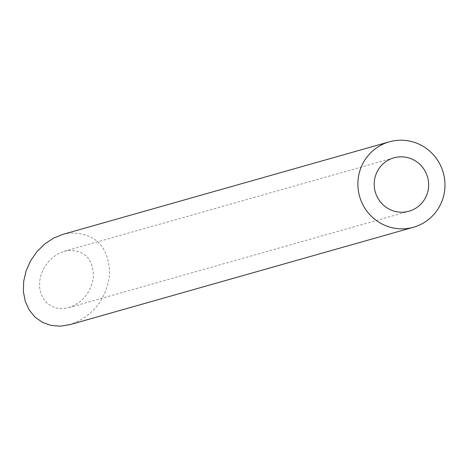<?xml version="1.0" encoding="UTF-8"?>
<svg xmlns="http://www.w3.org/2000/svg" width="468" height="468" viewBox="0 0 468 468"><rect width="100%" height="100%" fill="white"/><g stroke="black" fill="none" stroke-linecap="round" stroke-linejoin="round"><path stroke-width="0.35" stroke-dasharray="2.34 1.75" d="M68.316 250.45C84.562 250.181 92.956 258.745 93.501 276.132C91.418 291.88 83.175 302.386 68.778 307.669L62.724 308.658L56.862 308.19L51.48 306.277L46.858 303.024L43.22 298.59L40.745 293.196L39.569 287.112L39.745 280.648L41.26 274.119L44.039 267.866L47.947 262.191L52.79 257.382L58.319 253.685L64.256 251.275L68.316 250.45M62.905 234.357L69.393 233.035C95.39 232.608 108.822 246.308 109.693 274.131C106.353 299.321 93.167 316.14 70.136 324.587M68.778 307.669L408.991 211.226M64.262 251.275L393.857 157.839"/><path stroke-width="0.7" d="M428.407 181.198A27.741 27.179 74.2 0 0 393.857 157.839A27.741 27.179 74.2 0 0 375.277 191.944A27.741 27.179 74.2 0 0 408.991 211.226A27.741 27.179 74.2 0 0 428.407 181.198M444.6 179.191A44.39 43.483 74.2 0 0 389.317 141.827A44.39 43.483 74.2 0 0 359.594 196.39A44.39 43.483 74.2 0 0 413.531 227.237A44.39 43.483 74.2 0 0 444.6 179.191M413.531 227.237L70.136 324.587L60.448 326.173L51.07 325.424L42.459 322.364L35.059 317.158L29.238 310.056L25.284 301.427L23.4 291.693L23.675 281.35L26.103 270.908L30.555 260.898L36.808 251.819L44.554 244.126L53.399 238.206L62.905 234.357L389.317 141.827"/></g></svg>
